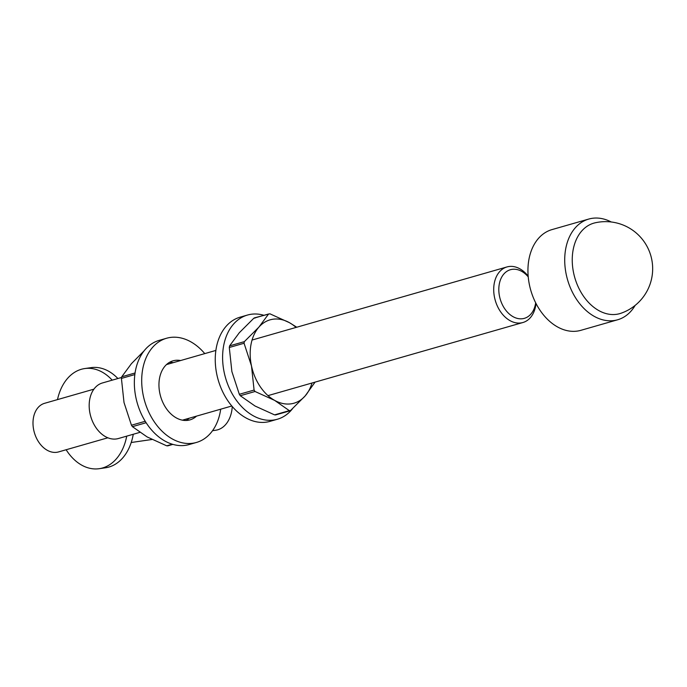 <?xml version="1.0" encoding="UTF-8"?>
<svg xmlns="http://www.w3.org/2000/svg" width="687" height="687" viewBox="0 0 687 687"><rect width="100%" height="100%" fill="white"/><g stroke="black" fill="none" stroke-linecap="round" stroke-linejoin="round"><path stroke-width="1.03" d="M107.859 437.791L58.541 451.926A25.29 17.914 -106 0 1 34.35 432.552A25.29 17.914 -106 0 1 44.603 403.303L93.913 389.16M528.234 276.878A25.29 17.914 74 0 0 499.071 285.483A25.29 17.914 74 0 0 522.678 318.699A25.29 17.914 74 0 0 535.671 302.83M535.997 303.456A28.906 20.473 -106 0 1 522.91 322.521A28.906 20.473 -106 0 1 520.986 322.933A28.906 20.473 -106 0 1 494.898 299.034A28.906 20.473 -106 0 1 506.972 266.942A28.906 20.473 -106 0 1 508.895 266.53A28.906 20.473 -106 0 1 528.174 276.174M139.805 432.389L118.379 438.529A28.906 20.473 -106 0 1 90.727 416.391A28.906 20.473 -106 0 1 102.44 382.96L121.487 377.498M66.141 449.753A50.589 35.544 -98.3 0 0 99.229 468.689L105.583 467.77A50.589 35.544 -98.3 0 0 133.261 434.261M117.889 378.528A50.589 35.544 -98.3 0 0 91.053 367.648L84.69 368.567A50.589 35.544 -98.3 0 0 57.493 399.602M99.229 468.689A50.589 35.544 -98.3 0 0 126.726 436.133M112.196 380.16A50.589 35.544 -98.3 0 0 84.69 368.567M212.532 430.697L215.744 430.234A29.266 20.567 -98.3 0 0 232.258 406.524M616.66 314.303A47.068 33.337 74 0 0 621.014 313.238A47.102 47.102 0 0 0 650.847 255.77A47.102 47.102 0 0 0 595.097 222.82A47.068 33.337 74 0 0 573.963 274.499A47.068 33.337 74 0 0 616.66 314.303M611.241 221.987A52.392 37.115 74 0 0 592.237 218.311A52.392 37.115 74 0 0 588.759 219.059A52.392 37.115 74 0 0 566.869 277.222A52.392 37.115 74 0 0 614.152 320.528A52.392 37.115 74 0 0 617.639 319.781A52.392 37.115 74 0 0 635.157 305.38M588.759 219.059L551.979 229.604A52.392 37.115 74 0 0 530.75 290.197A52.392 37.115 74 0 0 580.867 330.327L617.639 319.781M292.559 408.671A54.196 38.395 -106 0 1 277.359 419.25L270 421.363A54.196 38.395 -106 0 1 218.157 379.842A54.196 38.395 -106 0 1 240.124 317.162L247.475 315.05A54.196 38.395 -106 0 1 263.679 315.221M277.359 419.25A54.196 38.395 -106 0 1 225.508 377.73A54.196 38.395 -106 0 1 247.475 315.05M144.012 350.937L131.423 363.672L121.728 376.802L135.064 372.972M134.841 374.57L121.419 378.417L124.012 402.522L131.457 425.227L145.223 421.277M146.133 422.728L132.419 426.661L147.13 436.932L166.692 445.82L172.291 444.214M132.419 426.661L131.457 425.227M167.963 445.631L166.692 445.82M121.419 378.417L121.728 376.802M220.699 409.186A54.196 38.395 -106 0 1 196.448 442.454L189.097 444.558A54.196 38.395 -106 0 1 137.254 403.046A54.196 38.395 -106 0 1 159.212 340.366L166.572 338.253A54.196 38.395 -106 0 1 204.76 353.616M189.191 418.22A30.709 21.752 -106 0 1 186.168 420.47M169.5 362.341A30.709 21.752 -106 0 1 173.253 362.65M196.448 442.454A54.196 38.395 -106 0 1 144.605 400.933A54.196 38.395 -106 0 1 166.572 338.253M196.542 416.116A30.709 21.752 -106 0 1 189.973 419.877A30.709 21.752 -106 0 1 160.595 396.347A30.709 21.752 -106 0 1 173.047 360.83A30.709 21.752 -106 0 1 180.612 360.538M315.084 382.118L305.148 395.944A43.358 30.709 -106 0 1 274.62 400.375L255.049 391.496L240.287 395.729L255.006 406L274.568 414.879L289.33 410.646L274.62 400.375A43.358 30.709 -106 0 1 251.494 365.956L244.057 343.251L229.295 347.485L231.88 371.581L239.325 394.295L254.087 390.061L251.494 365.956A43.358 30.709 -106 0 1 258.913 327.106L268.608 313.985L253.847 318.21L239.299 332.731L229.604 345.862L244.357 341.637L258.913 327.106A43.358 30.709 -106 0 1 289.442 322.675L296.767 327.227M312.001 383.002A43.358 30.709 -106 0 1 305.148 395.944L290.601 410.465L289.33 410.646L290.601 410.465M254.396 317.883L269.879 313.796L289.442 322.675A43.358 30.709 -106 0 1 296.063 327.433M254.087 390.061L255.049 391.496M244.357 341.637L244.057 343.251M240.287 395.729L239.325 394.295M275.839 414.699L274.568 414.879M253.847 318.21L255.117 318.029M229.295 347.485L229.604 345.862M506.972 266.942L252.052 340.048M215.873 350.43L166.477 364.591M522.91 322.521L267.99 395.626M231.811 406L182.416 420.169M151.99 439.491L131.208 442.505M172.892 444.386L167.594 445.906M290.043 410.792L275.461 414.974"/></g></svg>
